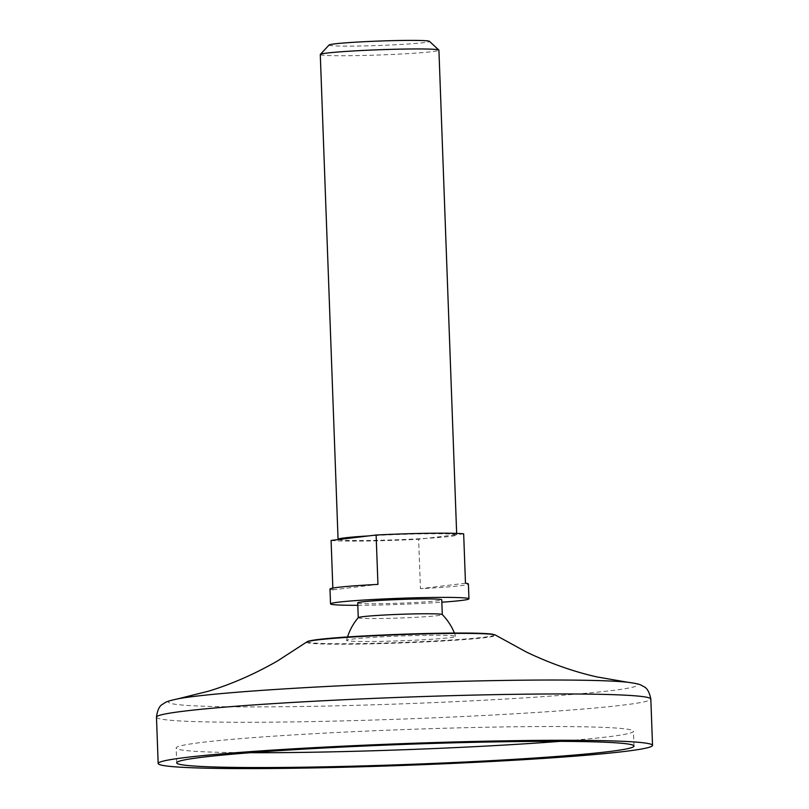 <?xml version="1.0" encoding="UTF-8"?>
<svg xmlns="http://www.w3.org/2000/svg" width="809" height="809" viewBox="0 0 809 809"><rect width="100%" height="100%" fill="white"/><g stroke="black" fill="none" stroke-linecap="round" stroke-linejoin="round"><path stroke-width="0.61" stroke-dasharray="4.04 3.03" d="M559.919 741.357A228.795 10.072 177.9 0 0 633.447 731.245A228.795 10.072 177.9 0 0 511.096 726.816A228.795 10.072 177.9 0 0 176.17 748.012A228.795 10.072 177.9 0 0 250.244 752.714M358.286 617.621A42.048 1.851 177.9 0 0 358.256 617.702A42.048 1.851 177.9 0 0 400.344 618.005A42.048 1.851 177.9 0 0 442.301 614.618A42.048 1.851 177.9 0 0 442.26 614.547M426.444 635.328A54.577 2.407 177.9 0 0 346.555 640.354A54.577 2.407 177.9 0 0 401.183 640.789A54.577 2.407 177.9 0 0 455.629 636.349A54.577 2.407 177.9 0 0 426.444 635.328M463.668 533.839L456.397 534.709A59.36 2.619 177.9 0 0 424.958 533.819A59.36 2.619 177.9 0 0 368.853 535.892M357.72 602.887A42.048 1.851 177.9 0 0 399.808 603.19A42.048 1.851 177.9 0 0 441.754 599.803M357.8 605.304A69.261 3.054 177.9 0 0 441.845 602.22M332.843 588.082L332.904 589.832A69.261 3.054 -2.1 0 1 329.981 589.063M331.093 540.442A69.261 3.054 177.9 0 0 418.637 539.269L420.447 588.659A69.261 3.054 -2.1 0 0 468.401 583.987M320.283 54.527A59.36 2.619 177.9 0 0 379.704 54.972A59.36 2.619 177.9 0 0 438.923 50.178M338.364 539.563A59.36 2.619 177.9 0 0 425.908 538.389L456.397 534.709A59.36 2.619 -2.1 0 1 456.701 534.961A59.36 2.619 -2.1 0 1 425.908 538.389L418.637 539.269M329.091 45.011A50.259 2.215 177.9 0 0 379.35 45.476A50.259 2.215 177.9 0 0 429.448 41.33M332.904 589.832L377.945 584.401M465.478 583.228L420.447 588.659M156.471 717.178A247.342 10.891 177.9 0 0 404.045 718.999A247.342 10.891 177.9 0 0 650.83 699.047M177.282 698.936A234.772 10.335 177.9 0 0 403.489 703.8A234.772 10.335 177.9 0 0 628.735 682.381M306.753 641.992A94.613 4.166 177.9 0 0 401.264 642.963A94.613 4.166 177.9 0 0 495.442 635.075M308.32 641.395A93.237 4.106 177.9 0 0 401.244 642.488A93.237 4.106 177.9 0 0 493.834 634.59M633.993 746.06L633.447 731.245M176.706 762.826L176.17 748.012M347.526 636.976A56.893 56.893 0 0 0 346.555 640.354M455.629 636.349A56.893 56.893 0 0 0 454.405 633.063M456.701 534.961L456.65 533.394"/><path stroke-width="1.21" d="M250.244 752.714A228.795 10.072 177.9 0 0 559.919 741.357M511.642 741.631A228.795 10.072 177.9 0 0 176.706 762.826A228.795 10.072 177.9 0 0 405.724 764.515A228.795 10.072 177.9 0 0 633.993 746.06A228.795 10.072 177.9 0 0 511.642 741.631M520.258 740.589A247.342 10.891 177.9 0 0 158.17 763.504A247.342 10.891 177.9 0 0 405.744 765.324A247.342 10.891 177.9 0 0 652.529 745.382A247.342 10.891 177.9 0 0 520.258 740.589M454.405 633.063A56.893 56.893 0 0 0 442.26 614.547A42.048 1.851 177.9 0 0 419.81 613.809A42.048 1.851 177.9 0 0 358.286 617.621A56.893 56.893 0 0 0 347.526 636.976M368.853 535.892A59.36 2.619 177.9 0 0 338.061 539.32A59.36 2.619 177.9 0 0 338.364 539.563L376.124 535.012A69.261 3.054 177.9 0 1 429.559 533.262A69.261 3.054 177.9 0 1 463.668 533.839L465.478 583.228A69.261 3.054 -2.1 0 1 468.401 583.987L468.947 598.802A69.261 3.054 177.9 0 0 431.905 597.467A69.261 3.054 177.9 0 0 330.527 603.878A69.261 3.054 177.9 0 0 357.8 605.304M442.301 614.577L441.754 599.803A42.048 1.851 177.9 0 0 419.274 598.984A42.048 1.851 177.9 0 0 357.72 602.887L358.256 617.661M441.845 602.22A69.261 3.054 177.9 0 0 468.947 598.802M330.527 603.878L329.981 589.063A69.261 3.054 -2.1 0 1 377.945 584.401L376.124 535.012M332.843 588.082L331.093 540.442L338.364 539.563M456.65 533.394L438.923 50.178A59.36 2.619 177.9 0 0 438.862 50.067A59.36 2.619 177.9 0 0 407.18 49.025A59.36 2.619 177.9 0 0 320.334 54.415A59.36 2.619 177.9 0 0 320.283 54.527L338.061 539.32M438.862 50.067L429.448 41.33A50.259 2.215 177.9 0 0 402.619 40.45A50.259 2.215 177.9 0 0 329.091 45.011L320.334 54.415M652.529 745.382L650.83 699.047A247.342 10.891 177.9 0 0 518.559 694.264A247.342 10.891 177.9 0 0 156.471 717.178L158.17 763.504M628.735 682.381A234.772 10.335 177.9 0 0 627.885 682.28A234.772 10.335 177.9 0 0 512.178 680.318A234.772 10.335 177.9 0 0 178.122 698.774A234.772 10.335 177.9 0 0 177.282 698.936M445.061 633.508A94.613 4.166 177.9 0 0 306.753 641.992C310.322 638.099 387.45 634.044 444.465 633.154C469.311 632.84 485.289 633.174 492.408 634.175L495.442 635.075A94.613 4.166 177.9 0 0 445.061 633.508M493.834 634.59A93.237 4.106 177.9 0 0 444.404 633.164A93.237 4.106 177.9 0 0 308.32 641.395M306.753 641.992L277.204 661.145C254.188 674.271 231.263 684.293 208.459 691.199L178.122 698.774C164.197 701.727 165.521 702.657 162.821 704.113C159.494 705.731 157.371 710.09 156.471 717.178M495.442 635.075L526.315 652.014C550.241 663.42 573.824 671.733 597.082 676.951L627.885 682.28C642.002 684.202 640.738 685.233 643.539 686.487C646.978 687.852 649.415 692.049 650.83 699.047"/></g></svg>
